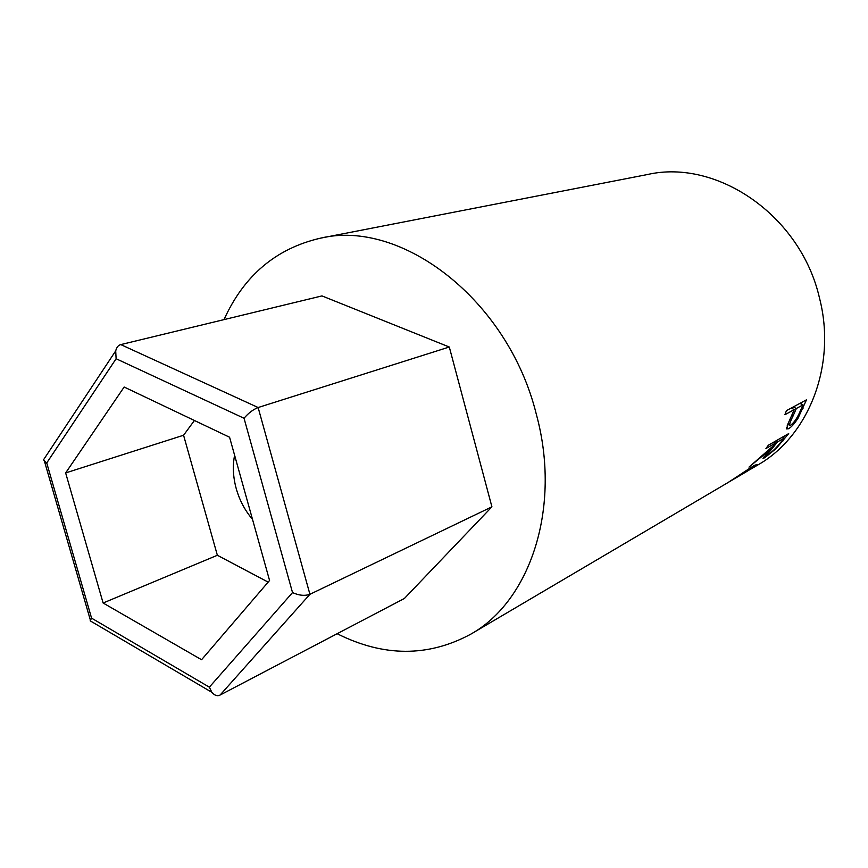 <?xml version="1.0" encoding="UTF-8"?>
<svg xmlns="http://www.w3.org/2000/svg" width="868" height="868" viewBox="0 0 868 868"><rect width="100%" height="100%" fill="white"/><g stroke="black" fill="none" stroke-linecap="round" stroke-linejoin="round"><path stroke-width="1.3" d="M234.599 455.223C232.505 465.888 233.058 477.053 236.259 488.706C239.568 500.326 244.982 510.536 252.49 519.324M491.917 506.825L309.919 594.298C304.82 596.088 299.026 595.513 292.527 592.584L244.038 418.267C248.346 413.135 253.044 409.555 258.132 407.526L309.919 594.298L220.103 695.04L404.412 598.464L491.917 506.825L449.298 347.016L321.963 295.912L120.782 344.596L258.132 407.526L449.298 347.016M103.118 603.01L201.56 659.734L269.568 580.475L229.575 437.233L124.157 387.03L65.642 472.93L103.118 603.01L217.358 555.27L268.158 582.113M244.038 418.267L116.117 358.734L115.704 350.878C116.648 347.254 118.341 345.16 120.782 344.596M220.103 695.04C217.391 696.429 214.635 695.518 211.846 692.306L209.351 687.163L292.527 592.584M116.117 358.734L46.731 462.948L43.487 459.845L45.57 456.709M92.171 621.998L90.163 620.815L91.574 618.157L209.351 687.163M194.41 420.492L183.571 435.248L217.358 555.27M183.571 435.248L65.642 472.93M806.502 399.812L798.028 418.202C794.47 423.66 791.312 427.175 788.578 428.749L786.603 428.922L788.111 423.508L794.285 409.609L784.878 414.73L786.441 410.651L806.502 399.812M788.697 433.588L776.144 448.572L764.61 457.827L762.972 458.261L770.176 449.624L749.008 467.103L773.41 445.729L775.45 443.081L765.934 448.55L768.397 445.197L788.697 433.588M224.009 319.619C243.941 275.568 276.078 248.422 320.433 238.179C401.135 218.649 508.149 299.634 536.337 414.318C561.791 507.509 530.218 601.177 470.64 634.248L727.775 482.695L754.151 465.498L757.124 464.456L748.292 470.586M470.64 634.248C428.043 657.163 383.548 656.989 337.142 633.716M320.433 238.179L647.485 174.522C716.816 158.594 800.665 215.351 819.511 298.125C836.915 365.428 808.52 436.398 757.677 465.064L749.409 469.935M750.777 467.602L728.881 482.033M729.988 481.382L747.272 471.194L753.359 467.017L751.037 467.95M764.61 457.827L763.84 456.937M775.45 443.081L774.104 441.931M772.27 448.398L766.574 455.277L767.529 455.092C771.12 452.727 774.907 449.244 778.878 444.644L784.227 438.047L777.533 441.888L772.27 448.398L771.402 447.573M777.533 441.888L776.187 440.738M784.227 438.047L782.893 436.897M798.028 418.202L797.041 417.573M788.524 424.485L787.254 425.58M788.578 428.749L786.679 427.381M794.285 409.609L791.225 408.069M801.717 402.394L801.088 403.945M793.07 407.07L792.408 408.665M792.972 416.173C790.694 420.568 789.565 423.573 789.576 425.201L790.705 425.168C793.949 422.683 796.878 418.571 799.493 412.821L802.954 404.889L796.347 408.492L792.972 416.173L791.79 415.49M796.347 408.492L793.287 406.951M802.954 404.889L799.927 403.37M46.731 462.948L91.574 618.157M783.164 440.803L782.535 440.228M803.009 408.437L801.761 407.765M43.487 459.845L115.704 350.878M211.846 692.306L90.163 620.815M90.37 620.121L44.496 461.385M766.574 455.277L765.891 454.528M789.576 425.201L787.873 424.051"/></g></svg>
